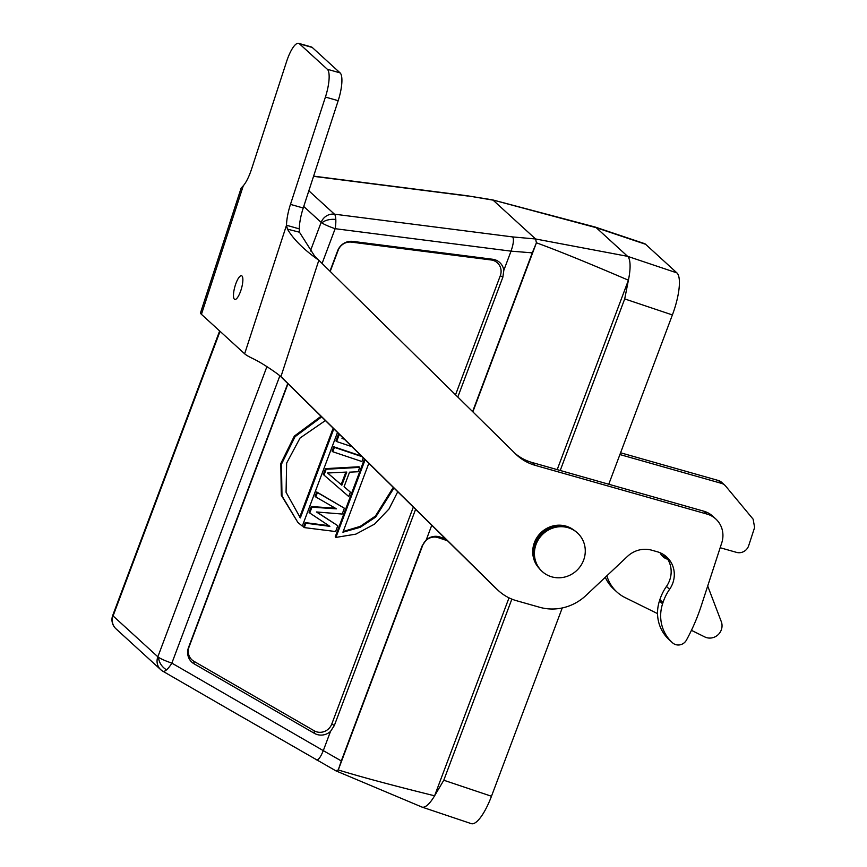 <?xml version="1.0" encoding="UTF-8"?>
<svg xmlns="http://www.w3.org/2000/svg" width="867" height="867" viewBox="0 0 867 867"><rect width="100%" height="100%" fill="white"/><g stroke="black" fill="none" stroke-linecap="round" stroke-linejoin="round"><path stroke-width="1.3" d="M236.81 713.92L335.93 770.861L421.763 806.982M445.627 538.906L439.959 536.998A14.121 13.438 132.4 0 0 426.217 539.957L422.142 545.852L341.295 760.923L323.293 750.627C320.422 757.617 318.026 760.652 316.097 759.741M341.295 760.923L338.271 769.95C359.762 776.594 391.873 785.22 434.595 795.808A36.988 10.48 108.6 0 1 426.315 805.963A36.988 10.48 108.6 0 1 421.98 807.079A36.988 10.48 108.6 0 1 421.763 806.993A36.988 10.48 108.6 0 1 421.535 806.884M335.746 770.72L338.271 769.95L422.695 545.332A12.333 11.737 -47.6 0 1 438.214 537.648L447.524 540.77M457.809 397.043L502.86 277.169L503.825 270.32L511.031 251.148L532.273 252.85L472.602 411.608M426.217 539.957L431.755 525.239M162.693 671.112A12.333 11.737 -47.6 0 1 160.742 669.682A12.333 11.737 -47.6 0 1 157.848 656.807A12.333 1.474 20.6 0 0 158.574 657.359A12.333 1.474 20.6 0 0 171.861 663.136L323.293 750.627L330.49 731.455L334.348 725.495L415.596 509.341M532.273 252.85L536.413 242.803L535.6 238.978L512.625 236.919C514.066 239.097 513.535 243.844 511.031 251.148L335.15 228.693A12.333 1.474 -159.4 0 1 321.874 222.917A12.333 1.474 -159.4 0 1 321.148 222.375A12.333 11.737 -47.6 0 1 334.445 214.171L512.625 236.919M313.605 176.142L467.28 195.769L493.063 200.136L535.6 238.978L627.6 256.329A36.988 10.48 108.6 0 1 630.027 263.98A36.988 10.48 108.6 0 1 628.402 280.204L557.199 469.621M492.413 199.854L596.258 227.707L627.6 256.329L676.921 272.899A36.988 10.48 -71.4 0 1 672.391 314.938L608.753 484.241M594.643 226.905A36.988 10.48 108.6 0 1 594.935 226.97A36.988 10.48 108.6 0 1 595.109 227.024A36.988 10.48 108.6 0 1 596.258 227.707L645.579 244.277A36.988 10.48 -71.4 0 0 644.43 243.584L595.109 227.024M308.836 190.783L334.445 214.171A12.333 3.154 97.3 0 1 335.811 219.481A12.333 3.154 97.3 0 1 335.15 228.693L322.09 263.449M503.825 270.32A14.121 13.438 132.4 0 0 495.144 259.829A14.121 13.438 132.4 0 0 492.597 259.255L352.869 241.405A14.121 13.438 132.4 0 0 337.631 250.801L329.959 271.208M287.757 383.496L188.54 647.454A14.121 13.438 132.4 0 0 194.089 663.829L314.396 733.352A14.121 13.438 132.4 0 0 316.758 734.414A14.121 13.438 132.4 0 0 330.49 731.455M330.208 271.447L338.141 250.325A12.333 11.737 -47.6 0 1 351.438 242.131L491.177 259.97A12.333 11.737 -47.6 0 1 493.399 260.479A12.333 11.737 -47.6 0 1 500.302 275.706L455.533 394.799M413.321 507.097L331.779 724.032A12.333 11.737 -47.6 0 1 316.271 731.726A12.333 11.737 -47.6 0 1 314.212 730.794L193.894 661.283A12.333 11.737 -47.6 0 1 189.049 646.988L287.996 383.745M343.744 438.615L342.584 438.225M339.181 434.118L338.401 434.356L335.941 440.924L336.613 441.541L339.073 434.974L338.401 434.356M361.485 456.075L333.741 446.754L332.104 451.133L332.776 451.75L334.413 447.372L333.741 446.754M359.718 467.367L359.046 466.76L325.515 468.635L323.326 474.466L323.998 475.083L326.187 469.253L359.718 467.367L358.082 471.746L349.542 472.168L344.058 486.755L350.398 492.163L344.069 486.723M337.794 525.716L335.594 531.547L304.263 527.591L305.91 523.213L329.872 526.345L309.747 513.004L311.936 507.173L336.45 508.842L315.772 496.964L317.42 492.586L344.372 508.214L342.183 514.044L316.422 511.963L337.794 525.716L316.748 511.985M344.372 508.214L316.748 491.979L315.1 496.347L315.772 496.964M335.334 508.192L311.264 506.556L309.075 512.397L309.747 513.004M328.886 525.684L305.238 522.606L303.591 526.984L304.263 527.591M364.476 459.022L335.247 536.803L335.919 537.41L365.137 459.673M321.039 416.268L294.336 436.112L280.81 463.542L281.309 495.285L297.782 522.302L281.981 495.902L281.472 464.17L294.986 436.751L321.679 416.897M351.948 446.689L336.613 441.541M339.073 434.974L339.81 434.746M343.169 438.052L341.977 438.409L344.351 439.211M363.295 457.863L361.918 461.537L332.776 451.75M334.413 447.372L362.081 456.671M350.398 492.163L348.762 496.542L323.998 475.083M325.515 468.635L326.187 469.253M341.847 485.184L346.789 472.06L327.574 473.003L341.847 485.184L327.618 473.003M345.868 472.103L341.175 484.577M305.91 523.213L305.238 522.606M311.936 507.173L311.264 506.556M317.42 492.586L316.748 491.979M397.736 491.762L389.001 508.994L374.566 524.112L355.86 534.137L335.919 537.41M368.822 463.303L342.92 532.208L360.249 527.299L375.693 517.057L393.943 488.034M393.282 487.384L375.411 516.093L360.271 526.356L343.202 531.482M337.491 432.46L302.29 526.117L298.454 522.909M325.385 420.549L300.069 438.008L286.641 463.086L286.067 492.272L300.329 517.902L333.806 428.84M333.145 428.19L299.679 517.241M219.644 330.956L112.743 615.353A12.333 1.474 20.6 0 0 112.753 615.516A12.333 1.474 20.6 0 0 113.078 615.928A12.333 11.737 132.4 0 0 115.972 628.792L160.742 669.682A12.333 12.333 0 0 0 162.888 671.253L239.877 715.73M115.972 628.792L115.972 628.792A12.333 12.333 0 0 1 112.385 616.448A12.333 7.749 15.3 0 1 112.753 615.516M509.005 597.851L434.595 795.808L443.785 780.235L511.866 599.119M560.223 470.478L624.706 298.92L628.402 280.204C588.216 262.95 557.546 250.476 536.413 242.803L472.862 411.868M562.249 607.951L491.481 796.253A36.988 10.48 -71.4 0 1 471.301 823.65L421.98 807.079M645.579 244.277L676.921 272.899M715.763 518.943A23.918 22.759 -47.6 0 1 721.745 542.883L702.01 603.497A196.538 187.023 132.4 0 1 701.316 605.643A196.538 187.023 -47.6 0 1 686.458 640.063A9.125 8.681 -47.6 0 1 672.651 642.902A38.712 36.837 -47.6 0 1 672.261 642.545A38.712 36.837 -47.6 0 1 662.583 603.8L662.995 602.532A48.585 46.233 -47.6 0 1 669.595 589.3A25.403 24.168 132.4 0 0 673.041 582.386A25.403 24.168 132.4 0 0 666.69 556.972A25.403 24.168 132.4 0 0 657.359 551.791L651.702 550.187A25.403 24.168 132.4 0 0 627.48 556.386L586.038 595.412A48.585 46.233 -47.6 0 1 539.686 607.279L516.439 600.69A48.585 46.233 -47.6 0 1 498.601 590.774A48.585 46.233 -47.6 0 1 497.398 589.647L280.951 376.592L276.974 373.525C267.199 366.503 258.745 361.311 251.593 357.963A33.542 4.433 18 0 1 244.646 353.79L201.437 314.331A33.542 4.433 18 0 1 200.548 312.738L241.134 188.106L243.291 185.787A25.642 7.12 -74.2 0 0 251.625 168.913L286.576 61.59A24.168 6.708 105.8 0 1 298.649 43.35A24.168 6.708 105.8 0 1 299.473 43.827L327.347 69.273A24.168 6.708 105.8 0 1 325.418 97.061L290.467 204.384A25.642 7.12 -74.2 0 0 286.5 225.247L287.432 229.137C293.501 239.411 303.97 249.783 318.839 260.252L515.627 453.95A50.308 47.869 132.4 0 0 516.862 455.132A50.308 47.869 132.4 0 0 535.34 465.395L706.973 514.066A23.918 22.759 -47.6 0 1 715.763 518.943L712.631 516.082A23.918 22.759 132.4 0 0 703.841 511.205L532.208 462.534A50.308 47.869 -47.6 0 1 515.312 453.647M665.054 555.617A25.403 24.168 -47.6 0 1 669.909 579.524A25.403 24.168 -47.6 0 1 666.452 586.439A48.585 46.233 132.4 0 0 659.863 599.671L659.451 600.939A38.712 36.837 132.4 0 0 669.118 639.673L672.261 642.545M279.933 375.812L494.266 586.775A48.585 46.233 132.4 0 0 495.458 587.913L498.601 590.774M280.951 376.592L318.839 260.252L314.623 256.101L299.462 232.215L299.267 228.866A25.642 7.12 105.8 0 1 303.233 208.004L338.184 100.68A24.168 6.708 -74.2 0 0 340.113 72.893L312.239 47.447A24.168 6.708 -74.2 0 0 311.416 46.97L298.649 43.35M244.646 353.79L286.5 225.247L299.267 228.866M235.38 285.026A12.333 3.425 -74.2 0 0 234.816 299.44A12.333 3.425 -74.2 0 0 240.972 290.131A12.333 3.425 -74.2 0 0 241.535 275.717A12.333 3.425 -74.2 0 0 235.38 285.026M299.462 232.215L287.432 229.137M573.867 530.105A25.891 24.644 132.4 0 0 534.007 543.717A25.891 24.644 132.4 0 0 539.068 568.221M537.031 565.208A25.891 24.644 -47.6 0 1 534.787 544.433A25.891 24.644 -47.6 0 1 570.681 528.361M577.455 532.956L576.891 532.446A26.118 24.85 132.4 0 0 568.405 527.461A26.118 24.85 132.4 0 0 537.811 539.122A26.118 24.85 132.4 0 0 541.669 571.017L542.233 571.526A26.118 24.85 -47.6 0 1 538.374 539.632A26.118 24.85 -47.6 0 1 568.969 527.97A26.118 24.85 -47.6 0 1 577.455 532.956A26.118 24.85 -47.6 0 1 581.313 564.861A26.118 24.85 -47.6 0 1 550.718 576.522A26.118 24.85 -47.6 0 1 542.233 571.526M721.463 483.363L718.331 480.491A9.125 8.681 132.4 0 1 721.68 482.355L724.812 485.217A9.125 8.681 -47.6 0 0 721.463 483.363L619.916 454.557M724.812 485.217A9.125 8.681 -47.6 0 1 725.603 486.04L753.12 519.17L754.615 527.472L748.687 545.668A9.862 9.385 -47.6 0 1 736.538 552.377L720.163 547.727M660.09 552.745A12.821 12.203 132.4 0 0 662.876 556.614A12.821 12.203 132.4 0 0 667.59 559.226L667.785 559.28M707.7 586.005L721.301 621.661A12.008 11.434 -47.6 0 1 721.442 629.475A12.008 11.434 -47.6 0 1 704.773 636.931L691.433 630.342M657.533 613.608L625.14 597.623A38.712 36.837 -47.6 0 1 616.957 592.042A38.712 36.837 -47.6 0 1 606.857 575.796M605.296 577.27A38.712 36.837 132.4 0 0 613.825 589.181L616.957 592.042M666.094 556.831L664.447 556.365A12.821 12.203 -47.6 0 1 661.434 555.032M718.331 480.491L620.577 452.78M279.878 375.758L171.861 663.136A12.333 3.706 120 0 1 166.54 669.833A12.333 3.706 120 0 1 162.888 671.253M467.844 196.029L313.54 176.326M310.386 251.007L321.148 222.375L303.732 206.465M335.811 219.481A12.333 6.806 177.2 0 0 321.874 222.917M351.438 242.131L352.869 241.405M331.779 724.032L334.348 725.495M314.212 730.794L314.396 733.352M502.86 277.169L500.302 275.706M492.597 259.255L491.177 259.97M194.089 663.829L193.894 661.283M220.045 331.335L113.078 615.928L157.848 656.807L266.928 366.611M166.54 669.833A12.333 8.843 -131 0 1 158.574 657.359M439.959 536.998L438.214 537.648M422.695 545.332L422.142 545.852M672.391 314.938L624.706 298.92M443.785 780.235L491.481 796.253M290.467 204.384L303.233 208.004M243.291 185.787L201.437 314.331M532.208 462.534L535.34 465.395M706.973 514.066L703.841 511.205M659.451 600.939L662.583 603.8M662.995 602.532L659.863 599.671M669.595 589.3L666.452 586.439M494.266 586.775L497.398 589.647M664.447 556.365L667.59 559.226M312.239 47.447L299.473 43.827M327.347 69.273L340.113 72.893M338.184 100.68L325.418 97.061M492.619 199.887L594.935 226.981M112.743 615.353A12.333 12.333 0 0 0 112.385 616.448M467.324 195.779L492.532 199.876"/></g></svg>
